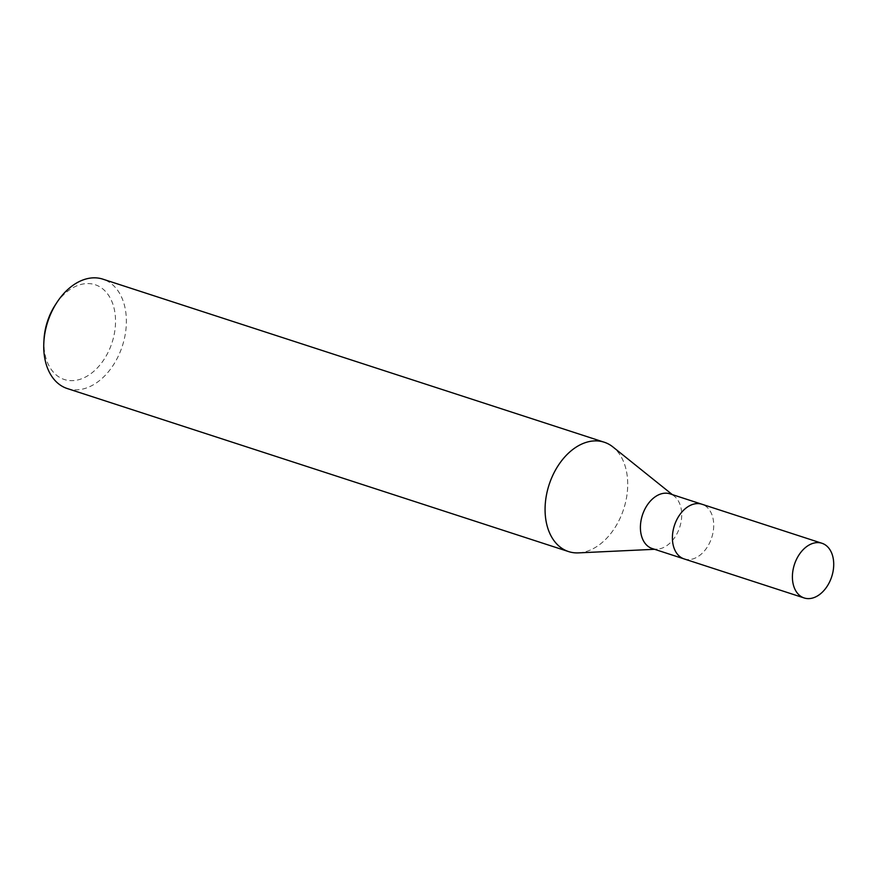 <?xml version="1.0" encoding="UTF-8"?>
<svg xmlns="http://www.w3.org/2000/svg" width="877" height="877" viewBox="0 0 877 877"><rect width="100%" height="100%" fill="white"/><g stroke="black" fill="none" stroke-linecap="round" stroke-linejoin="round"><path stroke-width="0.66" stroke-dasharray="4.38 3.29" d="M652.17 548.52A28.755 19.612 108 0 0 657.103 549.177A28.755 19.612 108 0 0 660.491 548.64A28.755 19.612 108 0 0 680.377 524.972A28.755 19.612 108 0 0 674.336 496.218A28.755 19.612 108 0 0 669.951 493.828M684.323 558.978A28.755 19.612 108 0 0 692.49 559.044A28.755 19.612 108 0 0 713.133 531.966A28.755 19.612 108 0 0 702.104 504.286M578.491 552.883A57.509 39.224 108 0 0 585.244 551.808A57.509 39.224 108 0 0 624.994 504.648A57.509 39.224 108 0 0 613.122 447.117M67.266 388.544A57.509 39.224 108 0 0 83.907 388.763A57.509 39.224 108 0 0 125.236 334.389A57.509 39.224 108 0 0 102.85 279.149M578.721 552.872A57.509 39.224 108 0 0 585.244 551.808A57.509 39.224 108 0 0 625.027 504.483A57.509 39.224 108 0 0 612.935 446.963M44.014 339.421A49.846 33.995 108 0 0 78.722 379.708A49.846 33.995 108 0 0 115.523 322.517A49.846 33.995 108 0 0 80.717 284.521A49.846 33.995 108 0 0 55.141 305.185M684.17 558.934A28.755 19.612 108 0 0 692.49 559.044A28.755 19.612 108 0 0 713.144 531.857A28.755 19.612 108 0 0 701.951 504.242M657.103 549.177L654.538 549.298M674.336 496.218L672.319 494.606"/><path stroke-width="1.32" d="M702.104 504.286A28.755 19.612 108 0 0 701.951 504.242L669.951 493.828A28.755 19.612 108 0 0 661.642 493.718A28.755 19.612 108 0 0 640.977 520.905A28.755 19.612 108 0 0 652.17 548.52L684.17 558.934A28.755 19.612 108 0 0 684.323 558.978M684.17 558.934A28.755 19.612 108 0 1 672.977 531.309A28.755 19.612 108 0 1 693.641 504.132A28.755 19.612 108 0 1 701.951 504.242A28.755 19.612 108 0 0 693.641 504.122A28.755 19.612 108 0 0 672.977 531.309A28.755 19.612 108 0 0 684.17 558.934L804.165 597.961A28.755 19.612 108 0 0 812.486 598.07A28.755 19.612 108 0 0 833.15 570.883A28.755 19.612 108 0 0 821.957 543.269A28.755 19.612 108 0 0 813.637 543.148A28.755 19.612 108 0 0 792.972 570.346A28.755 19.612 108 0 0 804.165 597.961M613.122 447.117A57.509 39.224 108 0 0 604.176 442.205A57.509 39.224 108 0 0 587.546 441.975A57.509 39.224 108 0 0 545.319 503.409A57.509 39.224 108 0 0 578.491 552.883L654.538 549.298M604.176 442.205L102.85 279.149A57.509 39.224 108 0 0 86.209 278.93A57.509 39.224 108 0 0 56.698 302.784A57.509 39.224 108 0 0 43.85 342.282A57.509 39.224 108 0 0 67.266 388.544L568.603 551.589A57.509 39.224 108 0 0 578.721 552.872M672.319 494.606L612.935 446.963A57.509 39.224 108 0 0 587.546 441.975A57.509 39.224 108 0 0 546.218 496.349A57.509 39.224 108 0 0 568.603 551.589M56.698 302.784L55.141 305.185A49.846 33.995 108 0 0 44.014 339.421L43.85 342.282M701.951 504.242L821.957 543.269"/></g></svg>
